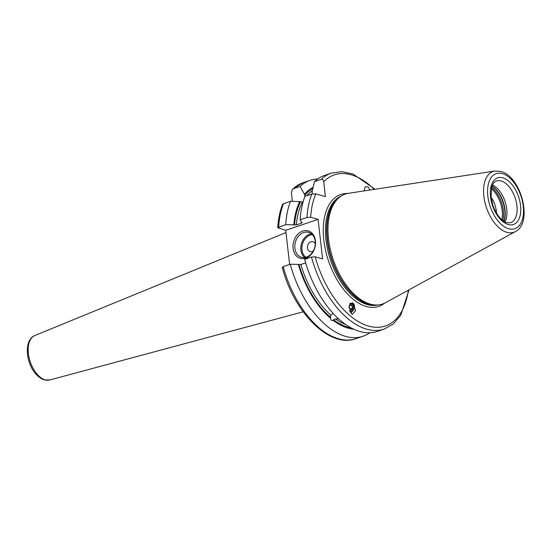 <?xml version="1.0" encoding="UTF-8"?>
<svg xmlns="http://www.w3.org/2000/svg" width="551" height="551" viewBox="0 0 551 551"><rect width="100%" height="100%" fill="white"/><g stroke="black" fill="none" stroke-linecap="round" stroke-linejoin="round"><path stroke-width="0.83" d="M313.126 187.381A74.874 41.869 71.3 0 0 304.503 194.262L300.109 186.472L293.056 188.855L292.367 189.289L291.369 192.588L292.361 201.28M277.732 227.728L285.755 224.65A82.333 46.043 -108.7 0 1 290.577 201.184L282.684 204.125C279.915 211.012 278.262 218.878 277.732 227.728L285.735 230.311L289.626 264.432M369.755 332.783A82.333 46.043 -108.7 0 1 362.923 336.289A82.333 46.043 -108.7 0 1 290.267 264.211L283.214 266.594L282.815 267.752M285.755 224.65L296.348 224.932A72.553 40.567 -108.7 0 1 302.582 201.873L290.577 201.184M301.996 222.425A72.553 40.567 -108.7 0 0 301.941 223.045L302.141 222.459L301.941 223.045L296.348 224.932M312.217 193.89L312.135 191.679L314.497 181.61L321.343 179.295C322.576 179.034 323.368 179.819 323.726 181.651L325.434 196.624L315.813 193.876L311.818 194.007A82.333 46.043 71.3 0 0 306.997 217.473L300.15 219.787L301.487 222.273L302.141 222.459M306.997 217.473L310.668 217.252L318.092 219.374L285.735 230.311M300.109 186.472A82.333 46.043 -108.7 0 1 310.192 180.294A82.333 46.043 -108.7 0 1 317.748 178.93M311.818 194.007L304.972 196.321A82.333 46.043 -108.7 0 0 300.15 219.787M303.126 201.687L302.582 201.873M304.503 194.262L304.937 196.404M293.855 224.856A74.874 41.869 -108.7 0 1 299.696 201.68M353.797 329.236A74.874 41.869 71.3 0 1 333.389 320.544L331.365 320.406L330.476 318.216L330.772 315.096L333.155 313.436M290.267 264.211L298.36 264.418A74.874 41.869 71.3 0 0 330.476 318.216M333.389 320.544L333.5 319.69L335.642 318.995A72.553 40.567 71.3 0 0 345.732 324.573M298.36 264.418L300.853 264.494A72.553 40.567 71.3 0 0 330.772 315.096L330.648 315.633M338.5 318.774L335.642 318.995M305.653 262.868L300.853 264.494M311.501 257.035A82.333 46.043 -108.7 0 0 384.157 329.105L377.311 331.42A82.333 46.043 -108.7 0 1 304.655 259.349L311.501 257.035L315.172 256.814L322.604 258.936L318.092 219.374M314.497 181.61A82.333 46.043 -108.7 0 1 324.587 175.425L331.433 173.11A82.333 46.043 -108.7 0 0 321.343 179.295M351.655 313.994L352.309 314.401L355.643 310.654L353.039 303.208L352.392 302.802L349.058 306.549L351.655 313.994M363.997 190.935L365.237 186.83L368.006 186.851L370.01 190.019M370.169 304.09A58.041 32.454 -108.7 0 1 331.557 254.273A58.041 32.454 -108.7 0 1 340.063 196.845A58.041 32.454 -108.7 0 1 348.432 193.305L494.881 171.024A32.13 17.969 71.3 0 0 484.508 200.433A32.13 17.969 71.3 0 0 506.92 232.343A32.13 17.969 71.3 0 0 515.364 231.599L385.418 302.74A58.041 32.454 71.3 0 1 376.622 305.006A58.041 32.454 71.3 0 1 370.169 304.09M504.992 221.95A22.026 12.315 71.3 0 0 504.998 201.356A22.026 12.315 71.3 0 0 492.491 184.984M496.499 213.209A18.135 10.145 71.3 0 0 491.051 197.086M293.077 248.37A14.25 11.02 105.9 0 1 302.733 231.076A14.25 11.02 105.9 0 1 315.461 240.801A14.25 11.02 105.9 0 1 305.812 258.102A14.25 11.02 105.9 0 1 293.077 248.37M294.881 248.253A12.955 10.021 105.9 0 1 308.615 232.357A12.955 10.021 105.9 0 1 315.234 241.372A12.955 10.021 -74.1 0 1 301.507 257.269A12.955 10.021 -74.1 0 1 294.881 248.253M315.303 244.01A5.179 4.009 105.9 0 0 310.427 241.979A5.179 4.009 105.9 0 0 307.465 248.04A5.179 4.009 -74.1 0 0 313.34 250.898M350.47 312.596A5.31 4.091 114 0 0 354.272 308.326A5.31 4.091 114 0 0 353.039 303.208A5.31 4.091 -66 0 0 352.378 302.802M349.981 311.652A4.408 3.396 114 0 0 353.253 308.154A4.408 3.396 114 0 0 352.254 303.828A4.408 3.396 114 0 0 350.202 303.264M349.623 304.138A3.885 2.996 -66 0 1 352.275 304.4A3.885 2.996 114 0 1 353.081 308.457A3.885 2.996 114 0 1 349.857 311.377M349.499 310.365L352.006 309.097L352.488 306.204L350.663 304.744L349.162 305.681M352.488 306.204L350.057 305.123M352.006 309.097L349.052 307.775M349.038 307.465L349.355 305.557M283.531 203.567A82.333 46.043 71.3 0 0 278.71 227.033M292.367 189.289L303.146 182.677A82.333 46.043 71.3 0 0 293.056 188.855M283.214 266.594A82.333 46.043 71.3 0 0 355.87 338.672C329.56 348.611 293.793 312.396 282.25 267.366M294.51 225.042A73.848 41.297 -108.7 0 1 300.522 201.914M351.18 327.928A73.848 41.297 -108.7 0 1 333.5 319.69M330.586 317.362A73.848 41.297 -108.7 0 1 299.014 264.604M304.648 195.536A73.848 41.297 -108.7 0 1 312.823 188.683M312.355 190.708A72.553 40.567 71.3 0 0 306.749 195.722M315.813 193.876A79.743 44.59 71.3 0 0 310.668 217.252M315.172 256.814A79.743 44.59 71.3 0 0 366.064 325.276A79.743 44.59 71.3 0 0 408.332 290.198M374.253 189.379A79.743 44.59 71.3 0 0 323.726 181.651M384.591 303.174A59.081 33.032 71.3 0 1 366.215 306.446A59.081 33.032 -108.7 0 1 324.484 244.885A59.081 33.032 -108.7 0 1 347.509 193.47M341.131 196.101A57.524 32.165 -108.7 0 0 328.045 251.545A57.524 32.165 -108.7 0 0 367.269 304.558A57.524 32.165 71.3 0 0 377.924 304.951M376.271 305.006A57.524 32.165 71.3 0 1 368.433 304.166A57.524 32.165 -108.7 0 1 329.835 253.591A57.524 32.165 -108.7 0 1 339.781 197.058M340.063 196.845L338.893 197.726A57.573 32.199 -108.7 0 0 330.448 254.693A57.573 32.199 -108.7 0 0 368.757 304.104A57.573 32.199 71.3 0 0 375.155 305.02L376.622 305.006M508.676 228.72A29.051 16.248 71.3 0 0 523.243 206.226A29.051 16.248 71.3 0 0 502.402 173.62A29.051 16.248 71.3 0 0 487.828 196.115A29.051 16.248 71.3 0 0 508.676 228.72M502.877 177.828A24.616 13.768 71.3 0 0 490.535 196.886A24.616 13.768 71.3 0 0 508.194 224.512A24.616 13.768 71.3 0 0 520.543 205.454A24.616 13.768 71.3 0 0 502.877 177.828M501.121 180.976A22.026 12.315 71.3 0 0 496.451 180.997C494.529 181.548 492.987 183.449 491.823 186.699L491.017 196.721L492.89 205.358C496.575 215 501.231 220.786 506.872 222.707L510.557 222.721A22.026 12.315 71.3 0 0 516.266 201.804A22.026 12.315 71.3 0 0 501.121 180.976M504.055 221.419A22.749 12.721 71.3 0 0 492.071 185.976M503.862 221.295A22.805 12.749 71.3 0 0 491.995 186.19M502.808 220.558A22.805 12.749 71.3 0 0 491.609 187.416M501.871 219.794A22.35 12.494 71.3 0 0 491.327 188.594M49.735 379.976L44.314 379.866C26.965 373.909 21.393 340.876 34.72 335.58A23.452 13.114 71.3 0 0 29.175 358.088A23.452 13.114 71.3 0 0 45.203 379.866A23.452 13.114 71.3 0 0 49.735 379.976L303.195 311.79M311.439 233.831A12.955 10.021 -74.1 0 0 300.887 249.968A12.955 10.021 -74.1 0 0 304.682 257.51M312.355 234.685A12.177 9.422 -74.1 0 0 301.969 249.892A12.177 9.422 -74.1 0 0 305.908 257.269M362.923 336.289L355.87 338.672M310.192 180.294L303.146 182.677M384.157 329.105L393.386 323.878L400.784 315.241L409.049 289.805M375.066 189.255L353.06 174.047L341.937 171.671L331.433 173.11M515.364 231.599C533.444 222.79 521.06 176.155 500.811 171.457L494.881 171.024M34.72 335.58L285.99 232.55"/></g></svg>
